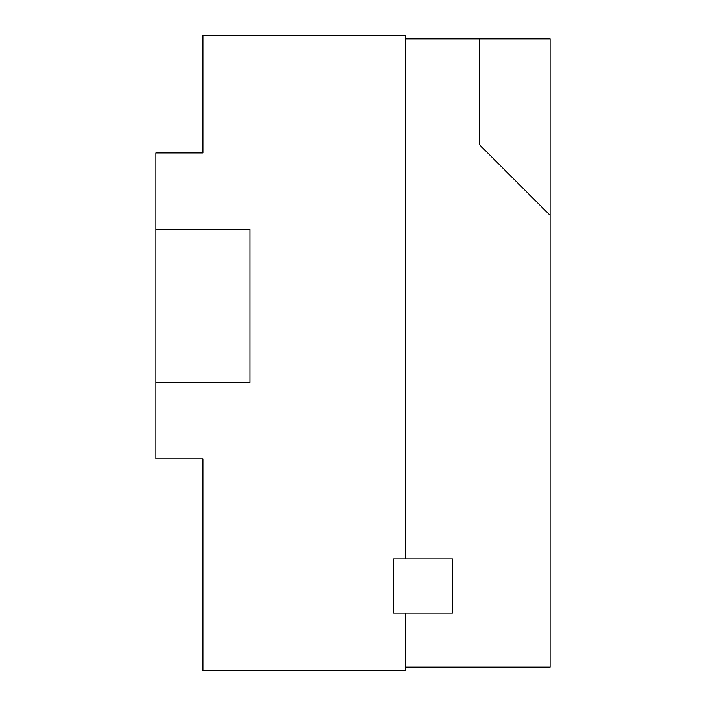 <?xml version="1.0" encoding="UTF-8"?>
<svg xmlns="http://www.w3.org/2000/svg" width="706" height="706" viewBox="0 0 706 706"><rect width="100%" height="100%" fill="white"/><g stroke="black" fill="none" stroke-linecap="round" stroke-linejoin="round"><path stroke-width="1.06" d="M405.359 558.914L405.359 35.3L202.975 35.3L202.975 152.964L155.911 152.964L155.911 382.414L250.039 382.414L250.039 229.45L155.911 229.45M405.359 613.046L405.359 670.7L202.975 670.7L202.975 458.9L155.911 458.9L155.911 382.414M550.089 215.33L479.489 144.73L479.489 38.83L550.089 38.83L550.089 667.17L405.359 667.17M405.359 38.83L479.489 38.83M393.595 558.914L452.431 558.914L452.431 613.046L393.595 613.046L393.595 558.914"/></g></svg>
